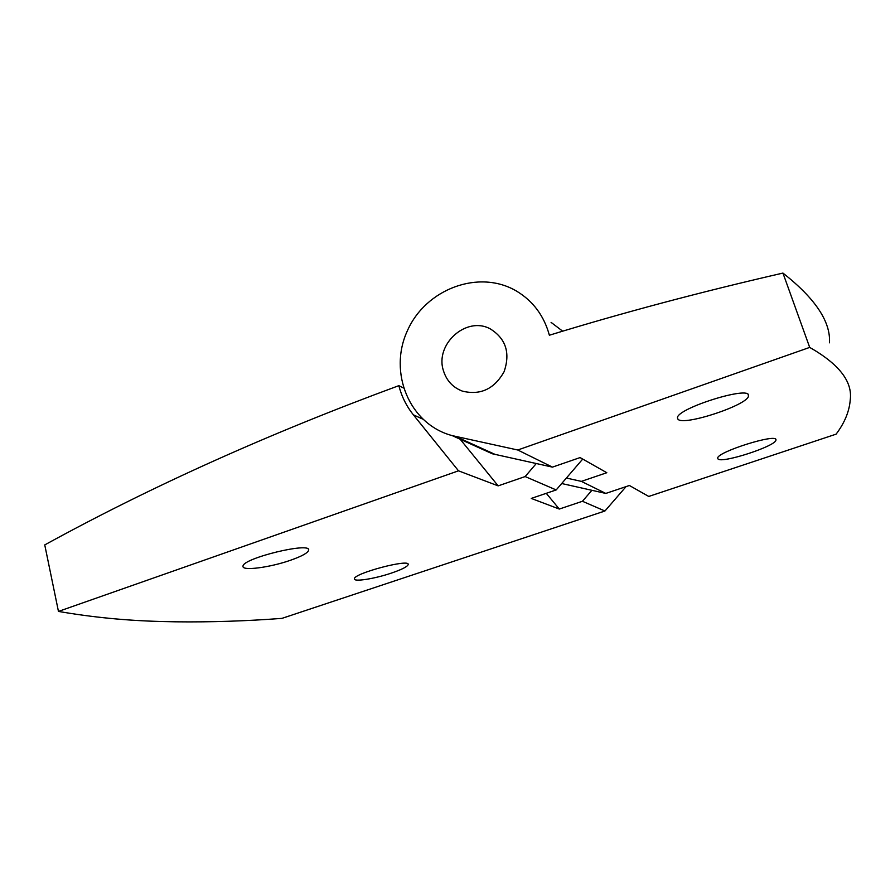 <?xml version="1.0" encoding="UTF-8"?>
<svg xmlns="http://www.w3.org/2000/svg" width="895" height="895" viewBox="0 0 895 895"><rect width="100%" height="100%" fill="white"/><g stroke="black" fill="none" stroke-linecap="round" stroke-linejoin="round"><path stroke-width="1.34" d="M391.473 573.068C374.77 578.774 353.57 582.142 354.409 578.819C353.503 573.393 410.324 558.39 408.165 564.588C407.415 566.692 401.844 569.511 391.473 573.068M536.273 463.543L525.152 476.554L498.157 485.873L460.153 439.221M551.085 322.379L562.675 331.184L551.085 322.379M498.157 485.873L458.508 470.826L413.345 414.799C406.475 406.207 401.642 396.496 398.846 385.656L403.388 387.949M591.908 490.303L582.432 501.278L559.297 509.054L546.263 493.313M582.701 459.068L556.175 489.945L531.261 498.425L559.297 509.054M626.053 486.623L604.942 511L281.936 618.378C246.505 621.063 211.242 622.215 176.158 621.824L161.771 621.51C126.71 620.649 92.275 617.293 58.455 611.419L44.75 544.91C150.953 486.6 268.981 433.516 398.846 385.656M458.508 470.826L58.455 611.419M290.595 560.225C270.133 567.475 241.807 571.223 243.015 566.255C242.153 558.335 311.583 541.509 308.63 550.246C307.824 552.942 301.816 556.265 290.595 560.225M604.942 511L582.432 501.278M556.175 489.945L525.152 476.554M782.946 273.076L809.695 347.405L517.757 450.006L452.21 435.619C409.451 424.375 388.128 372.555 407.303 330.937C425.595 288.94 479.217 268.69 516.874 291.3C533.241 301.279 544.082 315.924 549.373 335.222C622.685 312.713 700.55 292.005 782.946 273.076C815.255 298.483 830.773 321.73 829.475 342.819M809.695 347.405C839.141 364.187 852.655 381.673 850.239 399.864C849.366 411.353 844.656 422.787 836.109 434.153L648.741 496.445L629.398 485.493L605.803 493.425L561.702 483.524M443.472 370.798C434.534 344.441 466.261 315.722 490.247 328.868C505.876 338.634 510.497 352.91 504.098 371.693C494.297 389.056 480.391 395.523 462.357 391.115C452.87 387.468 446.571 380.699 443.472 370.798C446.571 380.699 452.87 387.468 462.357 391.115C480.391 395.523 494.297 389.056 504.098 371.693C510.497 352.91 505.876 338.634 490.247 328.868C466.261 315.722 434.534 344.441 443.472 370.798M605.803 493.425L581.358 481.376L566.401 478.042M677.951 419.184C683.142 426.501 749.216 404.652 748.477 395.735C751.118 385.018 675.893 408.646 677.481 417.965L677.951 419.184M717.969 458.889C721.236 463.934 776.692 445.9 775.931 439.96C777.912 432.755 716.336 452.12 717.712 458.229L717.969 458.889M581.358 481.376L606.81 472.717L580.083 457.58L552.461 467.123L517.757 450.006M552.461 467.123L492.228 453.754L473.365 445.207M413.345 414.799L422.574 419.039M495.304 454.503L455.555 436.436M308.428 549.474L308.63 550.246M748.477 395.735L748.097 394.617M775.931 439.96L775.73 439.356M452.21 435.619L492.228 453.754"/></g></svg>
